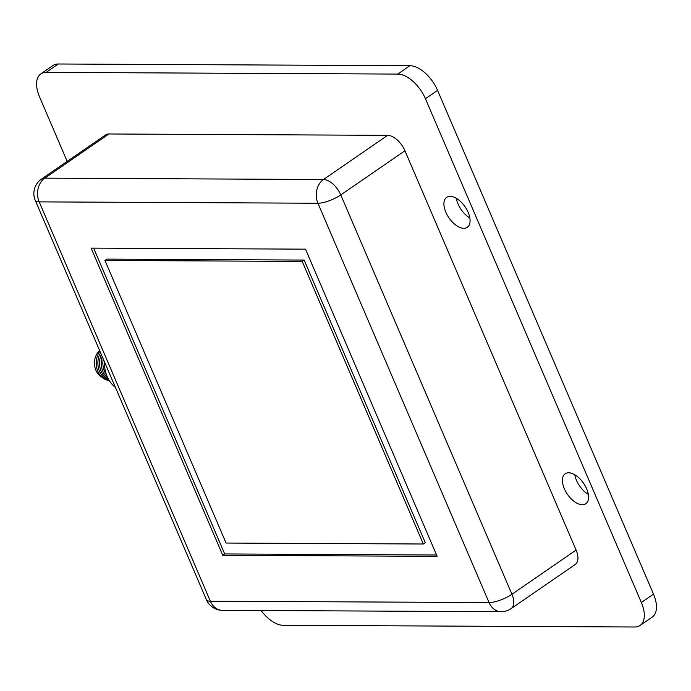 <?xml version="1.0" encoding="UTF-8"?>
<svg xmlns="http://www.w3.org/2000/svg" width="691" height="691" viewBox="0 0 691 691"><rect width="100%" height="100%" fill="white"/><g stroke="black" fill="none" stroke-linecap="round" stroke-linejoin="round"><path stroke-width="1.04" d="M101.905 377.182A15.323 12.11 -89.7 0 1 94.719 359.933A15.323 12.11 -89.7 0 1 99.616 350.518M109.187 380.447A17.422 13.768 -89.7 0 1 96.498 359.527A17.422 13.768 -89.7 0 1 99.91 351.201M109.014 380.171A17.422 13.768 -89.7 0 1 98.165 359.536A17.422 13.768 -89.7 0 1 100.566 352.738M108.599 379.454A17.422 13.768 -89.7 0 1 99.824 359.545A17.422 13.768 -89.7 0 1 101.327 354.509M107.822 377.994A17.422 13.768 -89.7 0 1 101.491 359.553A17.422 13.768 -89.7 0 1 102.208 356.565M106.526 374.945A17.422 13.768 -89.7 0 1 103.149 359.562A17.422 13.768 -89.7 0 1 103.253 359M586.642 488.822A18.191 9.769 -124.5 0 0 565.178 473.793A18.191 9.769 -124.5 0 0 564.34 488.718A18.191 9.769 -124.5 0 0 585.804 503.756A18.191 9.769 -124.5 0 0 586.642 488.822M574.8 474.769A18.191 9.769 -124.5 0 0 576.493 480.349A18.191 9.769 -124.5 0 0 588.326 494.411M468.144 212.362A18.191 9.769 -124.5 0 0 446.68 197.332A18.191 9.769 -124.5 0 0 445.85 212.258A18.191 9.769 -124.5 0 0 467.315 227.296A18.191 9.769 -124.5 0 0 468.144 212.362M456.31 198.308A18.191 9.769 -124.5 0 0 458.003 203.888A18.191 9.769 -124.5 0 0 469.837 217.95M261.138 610.524A27.985 15.029 -124.5 0 0 283.129 625.286L634.735 627.005A27.985 15.029 -124.5 0 0 640.073 625.476A27.985 15.029 -124.5 0 0 641.352 602.509L425.44 98.735A27.985 15.029 -124.5 0 0 397.757 74.084L46.15 72.365A27.985 15.029 -124.5 0 0 40.812 73.894A27.985 15.029 -124.5 0 0 39.534 96.852L67.182 161.374M108.928 133.976A17.491 9.398 -124.5 0 0 105.593 134.935L41.434 179.107A17.491 9.398 55.5 0 1 44.768 178.157L108.928 133.976L387.634 135.341A17.491 9.398 -124.5 0 1 404.943 150.75L576.095 550.079A17.491 9.398 -124.5 0 1 575.292 564.435L511.133 608.607A17.491 9.398 55.5 0 0 511.936 594.26L576.095 550.079M640.073 625.476L652.226 617.106A27.985 15.029 -124.5 0 0 653.505 594.148L437.584 90.374A27.985 15.029 -124.5 0 0 409.901 65.714L58.303 63.995A27.985 15.029 -124.5 0 0 52.965 65.524L40.812 73.894M115.371 387.28A27.985 22.112 -89.7 0 1 104.505 361.92M305.5 249.157L91.108 248.112L222.761 555.288L437.153 556.341L305.5 249.157M93.631 248.129L224.705 553.949L436.574 554.985M224.705 553.949L222.761 555.288M423.315 544.007L425.259 542.668L304.135 260.066L106.898 259.108L104.946 260.447L226.078 543.048L423.315 544.007L302.192 261.405L104.946 260.447M304.135 260.066L302.192 261.405M58.303 63.995L46.15 72.365M409.901 65.714L397.757 74.084M437.584 90.374L425.44 98.735M653.505 594.148L641.352 602.509M387.634 135.341L323.483 179.513A17.491 13.82 -89.7 0 0 317.912 203.24A17.491 5.165 -23.2 0 0 340.784 194.922L511.936 594.26A17.491 5.165 -23.2 0 1 489.064 602.569A17.491 13.82 -89.7 0 0 501.13 611.699L222.424 610.334A17.491 13.82 -89.7 0 1 210.358 601.213A17.491 5.165 -23.2 0 1 206.428 599.736L35.276 200.407A17.491 5.165 -23.2 0 0 39.197 201.876L210.358 601.213L489.064 602.569L317.912 203.24L39.197 201.876A17.491 13.82 -89.7 0 1 44.768 178.157L323.483 179.513A17.491 9.398 55.5 0 1 340.784 194.922L404.943 150.75M501.13 611.699A17.491 17.491 0 0 0 511.133 608.607M206.428 599.736A17.491 17.491 0 0 0 222.424 610.334M41.434 179.107A17.491 17.491 0 0 0 35.276 200.407"/></g></svg>
